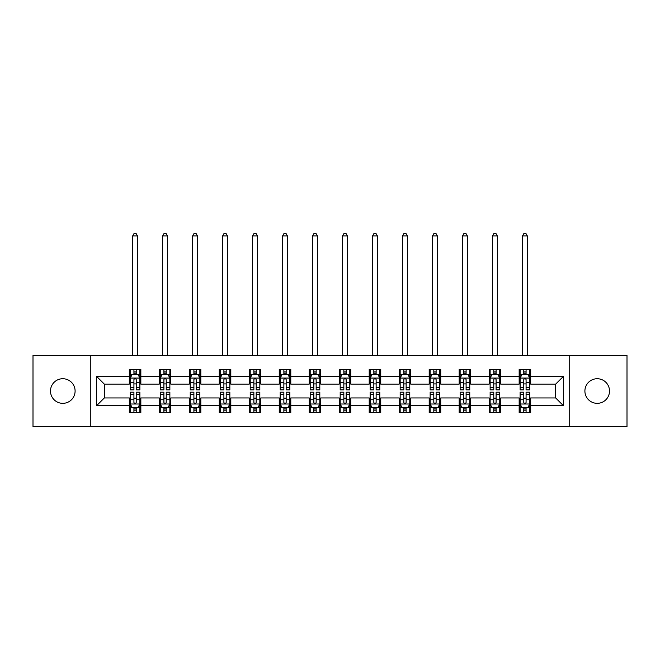 <?xml version="1.0" encoding="UTF-8"?>
<svg xmlns="http://www.w3.org/2000/svg" width="660" height="660" viewBox="0 0 660 660"><rect width="100%" height="100%" fill="white"/><g stroke="black" fill="none" stroke-linecap="round" stroke-linejoin="round"><path stroke-width="0.99" d="M597.201 378.733A12.301 12.301 0 0 0 584.9 391.034A12.301 12.301 0 0 0 597.201 403.334A12.301 12.301 0 0 0 609.51 391.034A12.301 12.301 0 0 0 597.201 378.733M62.799 378.733A12.301 12.301 0 0 0 50.49 391.034A12.301 12.301 0 0 0 62.799 403.334A12.301 12.301 0 0 0 75.1 391.034A12.301 12.301 0 0 0 62.799 378.733M569.712 426.599L627 426.599L627 355.468L569.712 355.468L569.712 426.599L90.288 426.599L90.288 355.468L33 355.468L33 426.599L90.288 426.599M569.712 355.468L90.288 355.468M530.689 376.423L530.689 369.41L519.156 369.41L519.156 376.423L500.701 376.423L500.701 369.41L489.167 369.41L489.167 376.423L470.712 376.423L470.712 369.41L459.178 369.41L459.178 376.423L440.723 376.423L440.723 369.41L429.19 369.41L429.19 376.423L410.734 376.423L410.734 369.41L399.201 369.41L399.201 376.423L380.746 376.423L380.746 369.41L369.212 369.41L369.212 376.423L350.765 376.423L350.765 369.41L339.224 369.41L339.224 376.423L320.776 376.423L320.776 369.41L309.235 369.41L309.235 376.423L290.788 376.423L290.788 369.41L279.254 369.41L279.254 376.423L260.799 376.423L260.799 369.41L249.265 369.41L249.265 376.423L230.81 376.423L230.81 369.41L219.277 369.41L219.277 376.423L200.821 376.423L200.821 369.41L189.288 369.41L189.288 376.423L170.833 376.423L170.833 369.41L159.299 369.41L159.299 376.423L140.844 376.423L140.844 369.41L129.31 369.41L129.31 376.423L96.632 376.423L96.632 405.644L104.321 397.955L129.31 397.955L129.31 412.657L140.844 412.657L140.844 397.955L159.299 397.955L159.299 412.657L170.833 412.657L170.833 397.955L189.288 397.955L189.288 412.657L200.821 412.657L200.821 397.955L219.277 397.955L219.277 412.657L230.81 412.657L230.81 397.955L249.265 397.955L249.265 412.657L260.799 412.657L260.799 397.955L279.254 397.955L279.254 412.657L290.788 412.657L290.788 397.955L309.235 397.955L309.235 412.657L320.776 412.657L320.776 397.955L339.224 397.955L339.224 412.657L350.765 412.657L350.765 397.955L369.212 397.955L369.212 412.657L380.746 412.657L380.746 397.955L399.201 397.955L399.201 412.657L410.734 412.657L410.734 397.955L429.19 397.955L429.19 412.657L440.723 412.657L440.723 397.955L459.178 397.955L459.178 412.657L470.712 412.657L470.712 397.955L489.167 397.955L489.167 412.657L500.701 412.657L500.701 397.955L519.156 397.955L519.156 412.657L530.689 412.657L530.689 397.955L555.679 397.955L555.679 384.112L530.689 384.112L530.689 376.423L563.368 376.423L563.368 405.644L530.689 405.644M519.156 405.644L500.701 405.644M489.167 405.644L470.712 405.644M459.178 405.644L440.723 405.644M429.19 405.644L410.734 405.644M399.201 405.644L380.746 405.644M369.212 405.644L350.765 405.644M339.224 405.644L320.776 405.644M309.235 405.644L290.788 405.644M279.254 405.644L260.799 405.644M249.265 405.644L230.81 405.644M219.277 405.644L200.821 405.644M189.288 405.644L170.833 405.644M159.299 405.644L140.844 405.644M129.31 405.644L96.632 405.644M519.156 376.423L519.156 384.112L500.701 384.112L500.701 376.423M489.167 376.423L489.167 384.112L470.712 384.112L470.712 376.423M459.178 376.423L459.178 384.112L440.723 384.112L440.723 376.423M429.19 376.423L429.19 384.112L410.734 384.112L410.734 376.423M399.201 376.423L399.201 384.112L380.746 384.112L380.746 376.423M369.212 376.423L369.212 384.112L350.765 384.112L350.765 376.423M339.224 376.423L339.224 384.112L320.776 384.112L320.776 376.423M309.235 376.423L309.235 384.112L290.788 384.112L290.788 376.423M279.254 376.423L279.254 384.112L260.799 384.112L260.799 376.423M249.265 376.423L249.265 384.112L230.81 384.112L230.81 376.423M219.277 376.423L219.277 384.112L200.821 384.112L200.821 376.423M189.288 376.423L189.288 384.112L170.833 384.112L170.833 376.423M159.299 376.423L159.299 384.112L140.844 384.112L140.844 376.423M129.31 376.423L129.31 384.112L104.321 384.112L96.632 376.423M104.321 384.112L104.321 397.955M563.368 405.644L555.679 397.955M555.679 384.112L563.368 376.423M129.31 374.212L130.267 374.212M133.922 374.212L136.232 374.212M139.879 374.212L140.844 374.212M129.31 383.922L130.267 383.922M133.922 383.922L136.232 383.922M139.879 383.922L140.844 383.922M129.31 398.145L130.267 398.145M133.922 398.145L136.232 398.145M139.879 398.145L140.844 398.145M129.31 407.855L130.267 407.855M133.922 407.855L136.232 407.855M139.879 407.855L140.844 407.855M159.299 398.145L160.256 398.145M163.911 398.145L166.221 398.145M169.868 398.145L170.833 398.145M159.299 407.855L160.256 407.855M163.911 407.855L166.221 407.855M169.868 407.855L170.833 407.855M159.299 374.212L160.256 374.212M163.911 374.212L166.221 374.212M169.868 374.212L170.833 374.212M159.299 383.922L160.256 383.922M163.911 383.922L166.221 383.922M169.868 383.922L170.833 383.922M189.288 398.145L190.245 398.145M193.9 398.145L196.21 398.145M199.856 398.145L200.821 398.145M189.288 407.855L190.245 407.855M193.9 407.855L196.21 407.855M199.856 407.855L200.821 407.855M189.288 374.212L190.245 374.212M193.9 374.212L196.21 374.212M199.856 374.212L200.821 374.212M189.288 383.922L190.245 383.922M193.9 383.922L196.21 383.922M199.856 383.922L200.821 383.922M219.277 398.145L220.234 398.145M223.888 398.145L226.19 398.145M229.845 398.145L230.81 398.145M219.277 407.855L220.234 407.855M223.888 407.855L226.19 407.855M229.845 407.855L230.81 407.855M219.277 374.212L220.234 374.212M223.888 374.212L226.19 374.212M229.845 374.212L230.81 374.212M219.277 383.922L220.234 383.922M223.888 383.922L226.19 383.922M229.845 383.922L230.81 383.922M249.265 398.145L250.222 398.145M253.877 398.145L256.179 398.145M259.834 398.145L260.799 398.145M249.265 407.855L250.222 407.855M253.877 407.855L256.179 407.855M259.834 407.855L260.799 407.855M249.265 374.212L250.222 374.212M253.877 374.212L256.179 374.212M259.834 374.212L260.799 374.212M249.265 383.922L250.222 383.922M253.877 383.922L256.179 383.922M259.834 383.922L260.799 383.922M279.254 398.145L280.211 398.145M283.866 398.145L286.168 398.145M289.822 398.145L290.788 398.145M279.254 407.855L280.211 407.855M283.866 407.855L286.168 407.855M289.822 407.855L290.788 407.855M279.254 374.212L280.211 374.212M283.866 374.212L286.168 374.212M289.822 374.212L290.788 374.212M279.254 383.922L280.211 383.922M283.866 383.922L286.168 383.922M289.822 383.922L290.788 383.922M309.235 398.145L310.2 398.145M313.855 398.145L316.156 398.145M319.811 398.145L320.776 398.145M309.235 407.855L310.2 407.855M313.855 407.855L316.156 407.855M319.811 407.855L320.776 407.855M309.235 374.212L310.2 374.212M313.855 374.212L316.156 374.212M319.811 374.212L320.776 374.212M309.235 383.922L310.2 383.922M313.855 383.922L316.156 383.922M319.811 383.922L320.776 383.922M339.224 398.145L340.189 398.145M343.843 398.145L346.145 398.145M349.8 398.145L350.765 398.145M339.224 407.855L340.189 407.855M343.843 407.855L346.145 407.855M349.8 407.855L350.765 407.855M339.224 374.212L340.189 374.212M343.843 374.212L346.145 374.212M349.8 374.212L350.765 374.212M339.224 383.922L340.189 383.922M343.843 383.922L346.145 383.922M349.8 383.922L350.765 383.922M369.212 398.145L370.177 398.145M373.832 398.145L376.134 398.145M379.789 398.145L380.746 398.145M369.212 407.855L370.177 407.855M373.832 407.855L376.134 407.855M379.789 407.855L380.746 407.855M369.212 374.212L370.177 374.212M373.832 374.212L376.134 374.212M379.789 374.212L380.746 374.212M369.212 383.922L370.177 383.922M373.832 383.922L376.134 383.922M379.789 383.922L380.746 383.922M399.201 398.145L400.166 398.145M403.821 398.145L406.123 398.145M409.777 398.145L410.734 398.145M399.201 407.855L400.166 407.855M403.821 407.855L406.123 407.855M409.777 407.855L410.734 407.855M399.201 374.212L400.166 374.212M403.821 374.212L406.123 374.212M409.777 374.212L410.734 374.212M399.201 383.922L400.166 383.922M403.821 383.922L406.123 383.922M409.777 383.922L410.734 383.922M429.19 398.145L430.155 398.145M433.81 398.145L436.111 398.145M439.766 398.145L440.723 398.145M429.19 407.855L430.155 407.855M433.81 407.855L436.111 407.855M439.766 407.855L440.723 407.855M429.19 374.212L430.155 374.212M433.81 374.212L436.111 374.212M439.766 374.212L440.723 374.212M429.19 383.922L430.155 383.922M433.81 383.922L436.111 383.922M439.766 383.922L440.723 383.922M459.178 398.145L460.144 398.145M463.79 398.145L466.1 398.145M469.755 398.145L470.712 398.145M459.178 407.855L460.144 407.855M463.79 407.855L466.1 407.855M469.755 407.855L470.712 407.855M459.178 374.212L460.144 374.212M463.79 374.212L466.1 374.212M469.755 374.212L470.712 374.212M459.178 383.922L460.144 383.922M463.79 383.922L466.1 383.922M469.755 383.922L470.712 383.922M489.167 398.145L490.132 398.145M493.779 398.145L496.089 398.145M499.744 398.145L500.701 398.145M489.167 407.855L490.132 407.855M493.779 407.855L496.089 407.855M499.744 407.855L500.701 407.855M489.167 374.212L490.132 374.212M493.779 374.212L496.089 374.212M499.744 374.212L500.701 374.212M489.167 383.922L490.132 383.922M493.779 383.922L496.089 383.922M499.744 383.922L500.701 383.922M519.156 398.145L520.121 398.145M523.768 398.145L526.078 398.145M529.732 398.145L530.689 398.145M519.156 407.855L520.121 407.855M523.768 407.855L526.078 407.855M529.732 407.855L530.689 407.855M519.156 374.212L520.121 374.212M523.768 374.212L526.078 374.212M529.732 374.212L530.689 374.212M519.156 383.922L520.121 383.922M523.768 383.922L526.078 383.922M529.732 383.922L530.689 383.922M136.232 371.91L133.922 371.91M139.879 387.469L136.232 387.469L136.232 389.878L139.879 389.878L139.879 378.155L137.957 374.311L132.19 374.311L130.267 378.155L130.267 389.878L133.922 389.878L133.922 387.469L130.267 387.469M130.267 378.155L130.267 369.41M139.879 378.155L139.879 369.41M133.922 374.311L133.922 369.41M136.232 369.41L136.232 374.311M136.232 387.469L136.232 379.599C135.465 378.114 134.689 378.114 133.922 379.599L133.922 387.469M137.478 355.468L137.478 235.9L132.676 235.9L132.676 355.468M132.676 235.9L134.112 233.401L136.034 233.401L137.478 235.9M133.922 410.165L136.232 410.165M130.267 394.597L133.922 394.597L133.922 392.188L130.267 392.188L130.267 403.912L132.19 407.756L137.957 407.756L139.879 403.912L139.879 392.188L136.232 392.188L136.232 394.597L139.879 394.597M139.879 403.912L139.879 412.657M130.267 403.912L130.267 412.657M136.232 407.756L136.232 412.657M133.922 412.657L133.922 407.756M133.922 394.597L133.922 402.468C134.689 403.953 135.457 403.953 136.232 402.468L136.232 394.597M166.221 371.91L163.911 371.91M169.868 387.469L166.221 387.469L166.221 389.878L169.868 389.878L169.868 378.155L167.945 374.311L162.179 374.311L160.256 378.155L160.256 389.878L163.911 389.878L163.911 387.469L160.256 387.469M160.256 378.155L160.256 369.41M169.868 378.155L169.868 369.41M163.911 374.311L163.911 369.41M166.221 369.41L166.221 374.311M166.221 387.469L166.221 379.599C165.445 378.114 164.678 378.114 163.911 379.599L163.911 387.469M167.467 355.468L167.467 235.9L162.665 235.9L162.665 355.468M162.665 235.9L164.101 233.401L166.023 233.401L167.467 235.9M196.21 371.91L193.9 371.91M199.856 387.469L196.21 387.469L196.21 389.878L199.856 389.878L199.856 378.155L197.934 374.311L192.167 374.311L190.245 378.155L190.245 389.878L193.9 389.878L193.9 387.469L190.245 387.469M190.245 378.155L190.245 369.41M199.856 378.155L199.856 369.41M193.9 374.311L193.9 369.41M196.21 369.41L196.21 374.311M196.21 387.469L196.21 379.599C195.434 378.114 194.667 378.114 193.9 379.599L193.9 387.469M197.456 355.468L197.456 235.9L192.646 235.9L192.646 355.468M192.646 235.9L194.089 233.401L196.012 233.401L197.456 235.9M163.911 410.165L166.221 410.165M160.256 394.597L163.911 394.597L163.911 392.188L160.256 392.188L160.256 403.912L162.179 407.756L167.945 407.756L169.868 403.912L169.868 392.188L166.221 392.188L166.221 394.597L169.868 394.597M169.868 403.912L169.868 412.657M160.256 403.912L160.256 412.657M166.221 407.756L166.221 412.657M163.911 412.657L163.911 407.756M163.911 394.597L163.911 402.468C164.678 403.953 165.445 403.953 166.221 402.468L166.221 394.597M193.9 410.165L196.21 410.165M190.245 394.597L193.9 394.597L193.9 392.188L190.245 392.188L190.245 403.912L192.167 407.756L197.934 407.756L199.856 403.912L199.856 392.188L196.21 392.188L196.21 394.597L199.856 394.597M199.856 403.912L199.856 412.657M190.245 403.912L190.245 412.657M196.21 407.756L196.21 412.657M193.9 412.657L193.9 407.756M193.9 394.597L193.9 402.468C194.667 403.953 195.434 403.953 196.21 402.468L196.21 394.597M226.19 371.91L223.888 371.91M229.845 387.469L226.19 387.469L226.19 389.878L229.845 389.878L229.845 378.155L227.923 374.311L222.156 374.311L220.234 378.155L220.234 389.878L223.888 389.878L223.888 387.469L220.234 387.469M220.234 378.155L220.234 369.41M229.845 378.155L229.845 369.41M223.888 374.311L223.888 369.41M226.19 369.41L226.19 374.311M226.19 387.469L226.19 379.599C225.423 378.114 224.656 378.114 223.888 379.599L223.888 387.469M227.444 355.468L227.444 235.9L222.635 235.9L222.635 355.468M222.635 235.9L224.078 233.401L226 233.401L227.444 235.9M256.179 371.91L253.877 371.91M259.834 387.469L256.179 387.469L256.179 389.878L259.834 389.878L259.834 378.155L257.911 374.311L252.145 374.311L250.222 378.155L250.222 389.878L253.877 389.878L253.877 387.469L250.222 387.469M250.222 378.155L250.222 369.41M259.834 378.155L259.834 369.41M253.877 374.311L253.877 369.41M256.179 369.41L256.179 374.311M256.179 387.469L256.179 379.599C255.412 378.114 254.644 378.114 253.877 379.599L253.877 387.469M257.433 355.468L257.433 235.9L252.623 235.9L252.623 355.468M252.623 235.9L254.067 233.401L255.989 233.401L257.433 235.9M286.168 371.91L283.866 371.91M289.822 387.469L286.168 387.469L286.168 389.878L289.822 389.878L289.822 378.155L287.9 374.311L282.134 374.311L280.211 378.155L280.211 389.878L283.866 389.878L283.866 387.469L280.211 387.469M280.211 378.155L280.211 369.41M289.822 378.155L289.822 369.41M283.866 374.311L283.866 369.41M286.168 369.41L286.168 374.311M286.168 387.469L286.168 379.599C285.4 378.114 284.633 378.114 283.866 379.599L283.866 387.469M287.422 355.468L287.422 235.9L282.612 235.9L282.612 355.468M282.612 235.9L284.056 233.401L285.978 233.401L287.422 235.9M223.888 410.165L226.19 410.165M220.234 394.597L223.888 394.597L223.888 392.188L220.234 392.188L220.234 403.912L222.156 407.756L227.923 407.756L229.845 403.912L229.845 392.188L226.19 392.188L226.19 394.597L229.845 394.597M229.845 403.912L229.845 412.657M220.234 403.912L220.234 412.657M226.19 407.756L226.19 412.657M223.888 412.657L223.888 407.756M223.888 394.597L223.888 402.468C224.656 403.953 225.423 403.953 226.19 402.468L226.19 394.597M253.877 410.165L256.179 410.165M250.222 394.597L253.877 394.597L253.877 392.188L250.222 392.188L250.222 403.912L252.145 407.756L257.911 407.756L259.834 403.912L259.834 392.188L256.179 392.188L256.179 394.597L259.834 394.597M259.834 403.912L259.834 412.657M250.222 403.912L250.222 412.657M256.179 407.756L256.179 412.657M253.877 412.657L253.877 407.756M253.877 394.597L253.877 402.468C254.644 403.953 255.412 403.953 256.179 402.468L256.179 394.597M283.866 410.165L286.168 410.165M280.211 394.597L283.866 394.597L283.866 392.188L280.211 392.188L280.211 403.912L282.134 407.756L287.9 407.756L289.822 403.912L289.822 392.188L286.168 392.188L286.168 394.597L289.822 394.597M289.822 403.912L289.822 412.657M280.211 403.912L280.211 412.657M286.168 407.756L286.168 412.657M283.866 412.657L283.866 407.756M283.866 394.597L283.866 402.468C284.633 403.953 285.4 403.953 286.168 402.468L286.168 394.597M316.156 371.91L313.855 371.91M319.811 387.469L316.156 387.469L316.156 389.878L319.811 389.878L319.811 378.155L317.889 374.311L312.122 374.311L310.2 378.155L310.2 389.878L313.855 389.878L313.855 387.469L310.2 387.469M310.2 378.155L310.2 369.41M319.811 378.155L319.811 369.41M313.855 374.311L313.855 369.41M316.156 369.41L316.156 374.311M316.156 387.469L316.156 379.599C315.389 378.114 314.622 378.114 313.855 379.599L313.855 387.469M317.411 355.468L317.411 235.9L312.601 235.9L312.601 355.468M312.601 235.9L314.045 233.401L315.967 233.401L317.411 235.9M313.855 410.165L316.156 410.165M310.2 394.597L313.855 394.597L313.855 392.188L310.2 392.188L310.2 403.912L312.122 407.756L317.889 407.756L319.811 403.912L319.811 392.188L316.156 392.188L316.156 394.597L319.811 394.597M319.811 403.912L319.811 412.657M310.2 403.912L310.2 412.657M316.156 407.756L316.156 412.657M313.855 412.657L313.855 407.756M313.855 394.597L313.855 402.468C314.622 403.953 315.389 403.953 316.156 402.468L316.156 394.597M346.145 371.91L343.843 371.91M349.8 387.469L346.145 387.469L346.145 389.878L349.8 389.878L349.8 378.155L347.878 374.311L342.111 374.311L340.189 378.155L340.189 389.878L343.843 389.878L343.843 387.469L340.189 387.469M340.189 378.155L340.189 369.41M349.8 378.155L349.8 369.41M343.843 374.311L343.843 369.41M346.145 369.41L346.145 374.311M346.145 387.469L346.145 379.599C345.378 378.114 344.611 378.114 343.843 379.599L343.843 387.469M347.399 355.468L347.399 235.9L342.589 235.9L342.589 355.468M342.589 235.9L344.033 233.401L345.955 233.401L347.399 235.9M343.843 410.165L346.145 410.165M340.189 394.597L343.843 394.597L343.843 392.188L340.189 392.188L340.189 403.912L342.111 407.756L347.878 407.756L349.8 403.912L349.8 392.188L346.145 392.188L346.145 394.597L349.8 394.597M349.8 403.912L349.8 412.657M340.189 403.912L340.189 412.657M346.145 407.756L346.145 412.657M343.843 412.657L343.843 407.756M343.843 394.597L343.843 402.468C344.611 403.953 345.378 403.953 346.145 402.468L346.145 394.597M376.134 371.91L373.832 371.91M379.789 387.469L376.134 387.469L376.134 389.878L379.789 389.878L379.789 378.155L377.866 374.311L372.1 374.311L370.177 378.155L370.177 389.878L373.832 389.878L373.832 387.469L370.177 387.469M370.177 378.155L370.177 369.41M379.789 378.155L379.789 369.41M373.832 374.311L373.832 369.41M376.134 369.41L376.134 374.311M376.134 387.469L376.134 379.599C375.367 378.114 374.599 378.114 373.832 379.599L373.832 387.469M377.388 355.468L377.388 235.9L372.578 235.9L372.578 355.468M372.578 235.9L374.022 233.401L375.944 233.401L377.388 235.9M373.832 410.165L376.134 410.165M370.177 394.597L373.832 394.597L373.832 392.188L370.177 392.188L370.177 403.912L372.1 407.756L377.866 407.756L379.789 403.912L379.789 392.188L376.134 392.188L376.134 394.597L379.789 394.597M379.789 403.912L379.789 412.657M370.177 403.912L370.177 412.657M376.134 407.756L376.134 412.657M373.832 412.657L373.832 407.756M373.832 394.597L373.832 402.468C374.599 403.953 375.367 403.953 376.134 402.468L376.134 394.597M406.123 371.91L403.821 371.91M409.777 387.469L406.123 387.469L406.123 389.878L409.777 389.878L409.777 378.155L407.855 374.311L402.088 374.311L400.166 378.155L400.166 389.878L403.821 389.878L403.821 387.469L400.166 387.469M400.166 378.155L400.166 369.41M409.777 378.155L409.777 369.41M403.821 374.311L403.821 369.41M406.123 369.41L406.123 374.311M406.123 387.469L406.123 379.599C405.355 378.114 404.588 378.114 403.821 379.599L403.821 387.469M407.377 355.468L407.377 235.9L402.567 235.9L402.567 355.468M402.567 235.9L404.011 233.401L405.933 233.401L407.377 235.9M403.821 410.165L406.123 410.165M400.166 394.597L403.821 394.597L403.821 392.188L400.166 392.188L400.166 403.912L402.088 407.756L407.855 407.756L409.777 403.912L409.777 392.188L406.123 392.188L406.123 394.597L409.777 394.597M409.777 403.912L409.777 412.657M400.166 403.912L400.166 412.657M406.123 407.756L406.123 412.657M403.821 412.657L403.821 407.756M403.821 394.597L403.821 402.468C404.588 403.953 405.355 403.953 406.123 402.468L406.123 394.597M436.111 371.91L433.81 371.91M439.766 387.469L436.111 387.469L436.111 389.878L439.766 389.878L439.766 378.155L437.844 374.311L432.077 374.311L430.155 378.155L430.155 389.878L433.81 389.878L433.81 387.469L430.155 387.469M430.155 378.155L430.155 369.41M439.766 378.155L439.766 369.41M433.81 374.311L433.81 369.41M436.111 369.41L436.111 374.311M436.111 387.469L436.111 379.599C435.344 378.114 434.577 378.114 433.81 379.599L433.81 387.469M437.365 355.468L437.365 235.9L432.556 235.9L432.556 355.468M432.556 235.9L433.999 233.401L435.922 233.401L437.365 235.9M433.81 410.165L436.111 410.165M430.155 394.597L433.81 394.597L433.81 392.188L430.155 392.188L430.155 403.912L432.077 407.756L437.844 407.756L439.766 403.912L439.766 392.188L436.111 392.188L436.111 394.597L439.766 394.597M439.766 403.912L439.766 412.657M430.155 403.912L430.155 412.657M436.111 407.756L436.111 412.657M433.81 412.657L433.81 407.756M433.81 394.597L433.81 402.468C434.577 403.953 435.344 403.953 436.111 402.468L436.111 394.597M466.1 371.91L463.79 371.91M469.755 387.469L466.1 387.469L466.1 389.878L469.755 389.878L469.755 378.155L467.833 374.311L462.066 374.311L460.144 378.155L460.144 389.878L463.79 389.878L463.79 387.469L460.144 387.469M460.144 378.155L460.144 369.41M469.755 378.155L469.755 369.41M463.79 374.311L463.79 369.41M466.1 369.41L466.1 374.311M466.1 387.469L466.1 379.599C465.333 378.114 464.566 378.114 463.79 379.599L463.79 387.469M467.354 355.468L467.354 235.9L462.544 235.9L462.544 355.468M462.544 235.9L463.988 233.401L465.91 233.401L467.354 235.9M463.79 410.165L466.1 410.165M460.144 394.597L463.79 394.597L463.79 392.188L460.144 392.188L460.144 403.912L462.066 407.756L467.833 407.756L469.755 403.912L469.755 392.188L466.1 392.188L466.1 394.597L469.755 394.597M469.755 403.912L469.755 412.657M460.144 403.912L460.144 412.657M466.1 407.756L466.1 412.657M463.79 412.657L463.79 407.756M463.79 394.597L463.79 402.468C464.566 403.953 465.333 403.953 466.1 402.468L466.1 394.597M496.089 371.91L493.779 371.91M499.744 387.469L496.089 387.469L496.089 389.878L499.744 389.878L499.744 378.155L497.821 374.311L492.055 374.311L490.132 378.155L490.132 389.878L493.779 389.878L493.779 387.469L490.132 387.469M490.132 378.155L490.132 369.41M499.744 378.155L499.744 369.41M493.779 374.311L493.779 369.41M496.089 369.41L496.089 374.311M496.089 387.469L496.089 379.599C495.322 378.114 494.555 378.114 493.779 379.599L493.779 387.469M497.335 355.468L497.335 235.9L492.533 235.9L492.533 355.468M492.533 235.9L493.977 233.401L495.899 233.401L497.335 235.9M493.779 410.165L496.089 410.165M490.132 394.597L493.779 394.597L493.779 392.188L490.132 392.188L490.132 403.912L492.055 407.756L497.821 407.756L499.744 403.912L499.744 392.188L496.089 392.188L496.089 394.597L499.744 394.597M499.744 403.912L499.744 412.657M490.132 403.912L490.132 412.657M496.089 407.756L496.089 412.657M493.779 412.657L493.779 407.756M493.779 394.597L493.779 402.468C494.555 403.953 495.322 403.953 496.089 402.468L496.089 394.597M526.078 371.91L523.768 371.91M529.732 387.469L526.078 387.469L526.078 389.878L529.732 389.878L529.732 378.155L527.81 374.311L522.043 374.311L520.121 378.155L520.121 389.878L523.768 389.878L523.768 387.469L520.121 387.469M520.121 378.155L520.121 369.41M529.732 378.155L529.732 369.41M523.768 374.311L523.768 369.41M526.078 369.41L526.078 374.311M526.078 387.469L526.078 379.599C525.31 378.114 524.543 378.114 523.768 379.599L523.768 387.469M527.323 355.468L527.323 235.9L522.522 235.9L522.522 355.468M522.522 235.9L523.966 233.401L525.888 233.401L527.323 235.9M523.768 410.165L526.078 410.165M520.121 394.597L523.768 394.597L523.768 392.188L520.121 392.188L520.121 403.912L522.043 407.756L527.81 407.756L529.732 403.912L529.732 392.188L526.078 392.188L526.078 394.597L529.732 394.597M529.732 403.912L529.732 412.657M520.121 403.912L520.121 412.657M526.078 407.756L526.078 412.657M523.768 412.657L523.768 407.756M523.768 394.597L523.768 402.468C524.535 403.953 525.31 403.953 526.078 402.468L526.078 394.597M139.838 378.056L130.317 378.056M130.267 374.542L132.074 374.542M138.072 374.542L139.879 374.542M133.922 382.322L130.267 382.322M139.879 382.322L136.232 382.322M136.232 373.131L133.922 373.131M130.317 404.011L139.838 404.011M139.879 407.525L138.072 407.525M132.074 407.525L130.267 407.525M136.232 399.754L139.879 399.754M130.267 399.754L133.922 399.754M133.922 408.936L136.232 408.936M169.818 378.056L160.306 378.056M160.256 374.542L162.063 374.542M168.061 374.542L169.868 374.542M163.911 382.322L160.256 382.322M169.868 382.322L166.221 382.322M166.221 373.131L163.911 373.131M199.807 378.056L190.294 378.056M190.245 374.542L192.052 374.542M198.049 374.542L199.856 374.542M193.9 382.322L190.245 382.322M199.856 382.322L196.21 382.322M196.21 373.131L193.9 373.131M160.306 404.011L169.818 404.011M169.868 407.525L168.061 407.525M162.063 407.525L160.256 407.525M166.221 399.754L169.868 399.754M160.256 399.754L163.911 399.754M163.911 408.936L166.221 408.936M190.294 404.011L199.807 404.011M199.856 407.525L198.049 407.525M192.052 407.525L190.245 407.525M196.21 399.754L199.856 399.754M190.245 399.754L193.9 399.754M193.9 408.936L196.21 408.936M229.796 378.056L220.283 378.056M220.234 374.542L222.04 374.542M228.038 374.542L229.845 374.542M223.888 382.322L220.234 382.322M229.845 382.322L226.19 382.322M226.19 373.131L223.888 373.131M259.784 378.056L250.272 378.056M250.222 374.542L252.029 374.542M258.027 374.542L259.834 374.542M253.877 382.322L250.222 382.322M259.834 382.322L256.179 382.322M256.179 373.131L253.877 373.131M289.773 378.056L280.261 378.056M280.211 374.542L282.018 374.542M288.016 374.542L289.822 374.542M283.866 382.322L280.211 382.322M289.822 382.322L286.168 382.322M286.168 373.131L283.866 373.131M220.283 404.011L229.796 404.011M229.845 407.525L228.038 407.525M222.04 407.525L220.234 407.525M226.19 399.754L229.845 399.754M220.234 399.754L223.888 399.754M223.888 408.936L226.19 408.936M250.272 404.011L259.784 404.011M259.834 407.525L258.027 407.525M252.029 407.525L250.222 407.525M256.179 399.754L259.834 399.754M250.222 399.754L253.877 399.754M253.877 408.936L256.179 408.936M280.261 404.011L289.773 404.011M289.822 407.525L288.016 407.525M282.018 407.525L280.211 407.525M286.168 399.754L289.822 399.754M280.211 399.754L283.866 399.754M283.866 408.936L286.168 408.936M319.762 378.056L310.25 378.056M310.2 374.542L312.007 374.542M318.004 374.542L319.811 374.542M313.855 382.322L310.2 382.322M319.811 382.322L316.156 382.322M316.156 373.131L313.855 373.131M310.25 404.011L319.762 404.011M319.811 407.525L318.004 407.525M312.007 407.525L310.2 407.525M316.156 399.754L319.811 399.754M310.2 399.754L313.855 399.754M313.855 408.936L316.156 408.936M349.75 378.056L340.238 378.056M340.189 374.542L341.995 374.542M347.993 374.542L349.8 374.542M343.843 382.322L340.189 382.322M349.8 382.322L346.145 382.322M346.145 373.131L343.843 373.131M340.238 404.011L349.75 404.011M349.8 407.525L347.993 407.525M341.995 407.525L340.189 407.525M346.145 399.754L349.8 399.754M340.189 399.754L343.843 399.754M343.843 408.936L346.145 408.936M379.739 378.056L370.227 378.056M370.177 374.542L371.984 374.542M377.982 374.542L379.789 374.542M373.832 382.322L370.177 382.322M379.789 382.322L376.134 382.322M376.134 373.131L373.832 373.131M370.227 404.011L379.739 404.011M379.789 407.525L377.982 407.525M371.984 407.525L370.177 407.525M376.134 399.754L379.789 399.754M370.177 399.754L373.832 399.754M373.832 408.936L376.134 408.936M409.728 378.056L400.216 378.056M400.166 374.542L401.973 374.542M407.971 374.542L409.777 374.542M403.821 382.322L400.166 382.322M409.777 382.322L406.123 382.322M406.123 373.131L403.821 373.131M400.216 404.011L409.728 404.011M409.777 407.525L407.971 407.525M401.973 407.525L400.166 407.525M406.123 399.754L409.777 399.754M400.166 399.754L403.821 399.754M403.821 408.936L406.123 408.936M439.717 378.056L430.204 378.056M430.155 374.542L431.962 374.542M437.959 374.542L439.766 374.542M433.81 382.322L430.155 382.322M439.766 382.322L436.111 382.322M436.111 373.131L433.81 373.131M430.204 404.011L439.717 404.011M439.766 407.525L437.959 407.525M431.962 407.525L430.155 407.525M436.111 399.754L439.766 399.754M430.155 399.754L433.81 399.754M433.81 408.936L436.111 408.936M469.706 378.056L460.193 378.056M460.144 374.542L461.951 374.542M467.948 374.542L469.755 374.542M463.79 382.322L460.144 382.322M469.755 382.322L466.1 382.322M466.1 373.131L463.79 373.131M460.193 404.011L469.706 404.011M469.755 407.525L467.948 407.525M461.951 407.525L460.144 407.525M466.1 399.754L469.755 399.754M460.144 399.754L463.79 399.754M463.79 408.936L466.1 408.936M499.694 378.056L490.182 378.056M490.132 374.542L491.939 374.542M497.937 374.542L499.744 374.542M493.779 382.322L490.132 382.322M499.744 382.322L496.089 382.322M496.089 373.131L493.779 373.131M490.182 404.011L499.694 404.011M499.744 407.525L497.937 407.525M491.939 407.525L490.132 407.525M496.089 399.754L499.744 399.754M490.132 399.754L493.779 399.754M493.779 408.936L496.089 408.936M529.683 378.056L520.163 378.056M520.121 374.542L521.928 374.542M527.926 374.542L529.732 374.542M523.768 382.322L520.121 382.322M529.732 382.322L526.078 382.322M526.078 373.131L523.768 373.131M520.163 404.011L529.683 404.011M529.732 407.525L527.926 407.525M521.928 407.525L520.121 407.525M526.078 399.754L529.732 399.754M520.121 399.754L523.768 399.754M523.768 408.936L526.078 408.936"/></g></svg>
